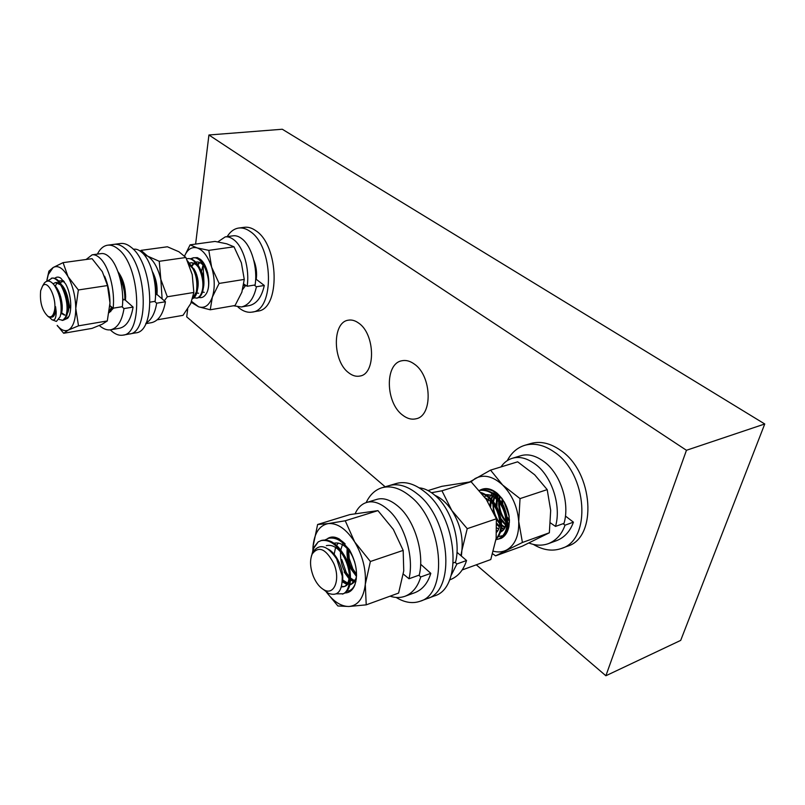 <?xml version="1.0" encoding="UTF-8"?>
<svg xmlns="http://www.w3.org/2000/svg" width="805" height="805" viewBox="0 0 805 805"><rect width="100%" height="100%" fill="white"/><g stroke="black" fill="none" stroke-linecap="round" stroke-linejoin="round"><path stroke-width="1.21" d="M402.721 415.209C407.189 418.64 411.627 419.838 416.044 418.781C433.02 415.903 431.883 375.623 414.213 363.991C410.027 360.982 405.921 359.905 401.876 360.761C384.609 363.518 385.444 402.892 402.721 415.209M348.807 372.876C352.54 375.764 356.263 376.81 359.976 376.036C376.005 373.933 375.17 333.894 358.597 323.047C355.106 320.531 351.664 319.575 348.273 320.199C331.982 322.252 332.606 361.405 348.807 372.876M208.928 134.988L686.454 450.287L764.75 423.983L282.303 129.243L208.928 134.988L195.615 244.086M187.686 308.959L186.72 316.878L385.172 486.794M476.298 564.818L605.883 675.757L680.698 640.388L764.75 423.983M686.454 450.287L605.883 675.757M333.743 563.43C325.824 548.688 318.649 545.548 312.209 554.001C309.663 560.21 310.066 567.706 313.407 576.501C316.134 582.911 319.635 587.338 323.912 589.783C334.226 596.052 340.757 579.238 333.743 563.43M323.429 589.512L328.339 593.295C337.889 596.787 342.507 591.051 342.216 576.078L336.661 558.922C327.222 545.096 319.203 542.983 312.602 552.582L311.384 556.175M479.317 490.386C488.736 488.705 496.846 493.878 503.638 505.912C510.189 522.354 508.72 533.333 499.241 538.837L495.95 539.642M479.347 490.426C488.534 489.329 496.373 494.572 502.853 506.164C509.414 522.626 507.945 533.604 498.466 539.109M481.159 492.569C487.719 494.803 493.123 499.945 497.379 507.985C503.316 521.871 502.853 532.336 495.991 539.38M481.762 493.314C487.77 495.88 492.71 500.861 496.594 508.247C502.3 521.338 502.119 531.552 496.061 538.907M325.129 539.903L329.165 538.002C334.327 536.593 339.65 538.555 345.134 543.898M328.229 538.304C337.235 536.633 345.285 542.58 352.379 556.154L354.743 562.091M312.662 551.314L314.141 546.907L318.206 541.886L321.678 540.386C329.99 538.666 337.677 543.959 344.761 556.265L350.205 573.2C351.272 584.38 348.968 591.242 343.322 593.778L336.339 593.849M320.732 540.678C329.708 539.018 337.748 545.015 344.842 558.66C352.238 573.794 350.477 591.816 342.387 594.11M311.988 554.102L313.809 548.145L318.206 541.886M326.337 545.669C332.113 544.291 337.708 547.501 343.111 555.299M349.269 573.552C349.461 580.717 347.68 585.084 343.916 586.674L341.441 586.956M333.964 543.224C339.941 541.946 345.637 545.388 351.04 553.518M356.545 575.796C355.81 580.325 354.069 583.082 351.322 584.088L349.954 584.39M349.078 584.4L342.467 581.019M354.542 581.502L350.537 579.187M349.149 577.899C343.071 570.987 340.193 562.303 340.535 551.868M340.767 549.976L342.638 543.949M356.555 575.575C350.095 568.34 347.197 559.324 347.871 548.517M485.365 498.074C497.158 502.763 503.86 524.679 496.735 532.175M486.019 494.854C501.575 493.455 512.896 526.42 500.609 531.964M492.318 492.861L493.294 492.891M504.483 527.506L501.565 525.595M499.633 523.753L496.433 519.306M493.525 512.141L492.761 502.119M492.912 501.062L494.119 496.715M495.045 494.854L495.709 493.797M508.931 524.528L507.794 523.703M505.822 521.892C500.418 515.713 498.084 508.347 498.808 499.794M498.969 498.778L499.573 496.303M509.183 516.538L504.604 502.551M328.319 549.181C337.516 554.162 344.661 571.812 342.336 581.733M344.107 555.068C347.68 560.763 349.712 566.79 350.195 573.14M349.571 580.314C348.615 583.565 347.046 585.577 344.852 586.352M344.379 586.493L341.572 586.503M351.775 583.917L350.014 584.078M349.159 583.977L342.608 579.922M334.135 554.273L335.594 547.47M336.601 545.367L338.311 543.053M355.035 581.039L350.547 578.071M349.259 576.722L346.19 572.335L341.773 559.606M356.565 574.317L352.852 568.873L349.189 558.378L348.646 549.594M485.747 494.673C492.137 494.33 497.711 497.923 502.491 505.46M506.405 516.518C507.21 524.568 505.268 529.75 500.579 532.085M484.62 497.037L485.938 495.568M502.562 530.435L501.072 530.103M498.557 529.006L496.866 527.889M487.81 501.706L488.323 499.774M488.544 499.14L489.007 498.003M489.319 497.339L492.137 493.505M504.705 526.973L501.575 524.689M499.674 522.676C495.226 517.052 493.143 510.501 493.415 502.994M493.515 501.827L494.652 497.047M495.467 495.206L496.152 494.018M509.102 523.874L507.814 522.827M505.872 520.865C501.596 515.673 499.422 509.485 499.362 502.3M499.563 499.513L500.197 496.484M508.871 514.536L505.54 504.353M40.673 290.655C39.636 302.006 42.031 310.539 47.877 316.264C50.946 317.895 53.11 316.174 54.358 311.102C57.346 298.967 47.726 278.661 42.585 286.006L40.673 290.655M47.576 316.073L50.212 317.593L52.637 316.617L55.072 311.364L55.565 306.675L56.199 311.776C56.149 318.277 54.73 320.923 51.953 319.726L49.689 317.482M56.471 321.366L60.144 316.697L60.878 313.477C61.884 303.344 59.751 294.006 54.468 285.453C50.705 280.583 47.334 279.778 44.366 283.018L43.037 285.252M186.539 258.828L187.907 258.596C192.818 258.314 197.034 262.048 200.556 269.806C202.951 275.723 203.896 281.629 203.403 287.536L202.84 290.857C201.703 295.133 199.841 297.538 197.245 298.061L193.904 297.85M187.183 258.697C196.309 256.564 205.728 278.49 202.125 290.977C200.988 295.254 199.127 297.659 196.531 298.182M187.495 260.85L194.579 270.239C197.175 276.467 198.181 282.686 197.597 288.874L197.084 291.792C196.179 295.385 194.689 297.679 192.626 298.675M187.927 261.826C195.333 269.977 198.141 280.009 196.36 291.913L192.737 298.323M123.366 299.893L122.702 298.122M120.609 280.623L120.72 279.687M120.901 278.399L121.102 277.323M110.768 311.605L110.245 311.324M112.177 307.409L109.168 312.3M111.553 306.916L109.269 311.676M57.145 290.102L57.266 288.834M47.254 281.116L52.234 278.077C55.072 277.795 57.869 279.577 60.647 283.42C66.272 292.698 68.546 302.499 67.459 312.823L66.775 315.761L62.911 320.299L58.876 319.424M51.409 278.198C59.681 276.115 69.2 299.762 66.634 312.954C65.849 317.472 64.34 319.967 62.096 320.44M54.821 314.02L54.509 313.397M190.493 258.747L193.633 257.771C198.684 257.499 202.971 261.373 206.493 269.393L207.72 272.895M192.918 257.872C202.075 255.738 211.484 277.594 207.841 290.052M154.399 280.15L156.311 294.62M155.375 288.492L155.556 294.741M119.331 275.773L120.126 277.021C123.608 283.179 125.449 289.951 125.65 297.337M120.076 278.429C123.487 285.222 125.077 292.326 124.835 299.722M48.048 281.046L51.822 278.158M56.34 321.396L51.953 319.726M57.386 290.625C60.727 297.759 61.975 304.511 61.15 310.901M53.09 283.773L55.485 282.565L60.697 284.89M64.018 289.619C67.328 296.643 68.586 303.344 67.771 309.704M64.47 315.117L60.928 313.175M56.592 288.975L56.803 288.12M60.254 282.887L62.055 281.609L64.37 281.901M123.497 284.598L125.63 295.033M125.661 296.149L125.65 297.005M155.506 284.417L156.059 287.727M154.802 281.488L154.822 279.496M189.115 264.664L193.15 268.85M189.97 262.973L190.715 262.812C193.713 262.531 196.49 264.322 199.036 268.186M198.573 293.241L196.742 293.03M191.872 265.338L194.025 262.963M195.746 262.118L196.43 261.977C199.499 261.695 202.317 263.547 204.903 267.532M204.249 292.316L202.478 292.135M195.213 271.778L195.283 271.235M197.597 264.402L199.399 262.37M245.092 284.9L243.563 285.845M256.584 275.24L255.598 271.939M254.923 265.881L255.034 263.728M55.565 306.675C55.706 312.954 54.559 316.435 52.144 317.12L52.043 317.14M54.207 285.091C60.969 290.414 64.491 309.623 60.687 314.574M56.31 282.444L59.58 283.219M61.542 284.779C67.862 290.716 70.87 308.365 67.379 313.326M64.873 315.007L61.512 312.753M57.155 290.132L57.376 289.005M62.87 281.488L64.078 281.488M120.368 277.433L123.537 282.676M153.856 277.282C156.542 283.249 157.498 289.005 156.723 294.55M157.166 290.816L155.536 281.539M188.863 264.04L191.278 265.65M193.884 268.759C197.849 275.763 199.066 282.605 197.547 289.277M190.081 263.094L191.077 262.772M191.429 262.702L197.134 264.895M199.771 268.105C203.585 274.938 204.772 281.619 203.333 288.16M192.214 265.851L194.418 263.114M195.857 262.239L196.782 261.937M205.627 267.451L206.593 269.152M195.776 273.348L195.836 272.442M197.939 264.905L199.781 262.541M201.471 271.285L203.051 265.066M533.312 544.381C543.043 550.217 552.411 551.586 561.437 548.467C591.816 539.903 587.409 473.743 554.353 452.088C544.079 444.913 534.218 442.659 524.739 445.316C517.223 447.681 511.396 452.772 507.291 460.601M561.437 548.467L567.394 546.233C597.823 537.649 593.486 471.75 560.411 450.226C550.137 443.092 540.266 440.858 530.777 443.525L524.739 445.316M256.242 279.305C257.097 272.825 256.272 266.425 253.756 260.116M238.039 307.077L239.105 307.983C243.432 311.434 247.769 312.803 252.106 312.099C274.747 310.69 273.67 246.4 250.134 231.468C246.28 228.711 242.476 227.574 238.733 228.036C234.134 228.721 230.28 231.588 227.161 236.63M252.106 312.099L257.67 311.102C280.392 309.673 279.405 245.585 255.809 230.703C251.945 227.966 248.141 226.829 244.378 227.302L238.733 228.036M512.161 458.337L520.654 455.761C528.01 453.517 535.939 455.59 544.432 461.959C560.522 473.883 570.061 503.226 564.013 523.361L555.5 526.41C561.518 506.174 551.958 476.651 535.889 464.626C527.406 458.196 519.497 456.103 512.161 458.337C507.663 459.736 503.94 462.593 500.972 466.94M563.108 523.693L565.029 525.182C561.779 534.349 556.195 540.517 548.296 543.677C542.127 545.84 535.697 545.629 529.016 543.043M550.479 522.928L555.5 526.41M565.029 525.182L573.422 522.163C570.151 531.3 564.557 537.448 556.647 540.618L548.296 543.677M573.422 522.163L565.452 516.065M245.756 285.342L242.758 289.357M225.229 236.881L233.148 235.815C236.006 235.422 238.964 236.439 242.023 238.854C251.442 245.867 257.872 267.854 255.105 284.95L247.135 286.258C249.872 269.091 243.432 247.004 234.054 239.95C231.005 237.515 228.067 236.489 225.229 236.891L217.843 241.882M254.249 285.091L256.413 286.771C253.837 298.504 248.846 305.236 241.44 306.967L233.42 305.769M243.855 284.074L247.135 286.258M256.413 286.771L264.292 285.473C261.685 297.166 256.664 303.877 249.228 305.608L241.44 306.967M264.292 285.473L255.668 278.872M509.012 515.361L504.594 503.507M504.212 501.857L509.062 515.693M496.464 539.592L501.183 538.334C505.107 536.231 507.683 532.336 508.911 526.651C510.561 513.63 506.667 502.511 497.218 493.294C491.09 488.394 485.395 487.327 480.132 490.104L479.931 490.225M501.847 535.798L498.496 536.623M502.129 498.667L501.948 502.894M502.068 504.685L505.419 515.502M507.593 518.913L509.464 521.097M502.753 499.533L502.803 504.353M507.361 517.273L509.454 520.02M497.711 494.934L497.037 496.665M496.786 497.47L495.991 505.46M496.615 509.897L499.009 516.679M501.284 520.503L505.369 524.85M507.573 526.299L508.136 526.591M498.215 495.266L497.55 497.198M497.329 498.043L496.927 507.1M500.992 518.672L505.53 524.105M507.643 525.655L508.378 526.067M494.089 493.143L493.586 493.727M493.183 494.25L490.929 498.859M490.688 499.684L489.923 505.208M496.796 524.498L499.211 526.822M501.364 528.291L503.507 529.247M494.501 493.284L493.958 493.988M493.576 494.542L491.453 499.402M491.241 500.287L490.698 506.566M496.735 523.26L499.362 526.057M501.445 527.617L503.789 528.815M488.102 494.995L487.417 495.8M496.796 531.129L497.369 531.34M488.565 495.075L487.79 496.081M486.371 498.567L486.129 499.16M496.816 530.535L497.641 530.898M491.875 492.59L499.865 496.554L502.682 499.422M507.251 528.15L509.434 522.214M502.32 498.919L498.486 494.864C493.606 490.668 488.605 488.746 483.493 489.088C488.011 488.122 492.63 489.581 497.349 493.455L497.218 493.294M497.349 493.455L501.877 498.305M509.434 519.688L508.921 525.534L505.631 532.86M469.788 481.873L490.557 470.13L517.665 461.818L534.691 474.809L547.199 489.621L520.03 498.607L518.732 521.479L522.415 542.479L549.352 532.779L550.68 510.44L547.199 489.621M490.557 470.13L502.632 485.013L520.03 498.607M522.415 542.479L495.588 555.853L522.264 546.182L549.352 532.779M495.588 555.853L492.65 553.79M493.395 551.234C498.054 552.441 502.37 552.079 506.345 550.147C514.959 545.307 519.094 535.748 518.732 521.479C517.535 506.949 512.171 494.793 502.632 485.013C492.841 476.158 483.664 474.004 475.091 478.573L471.106 481.762M198.855 297.458C201.683 298.162 204.068 297.035 206.02 294.077C211.604 286.157 208.233 265.237 200.375 259.341L197.316 257.61L193.301 257.821M193.26 257.842L191.469 259.069M203.142 266.807L203.947 282.122M203.544 284.739L203.836 285.413M203.484 282.545L203.947 283.883M195.937 272.684L195.887 273.7M196.571 274.354L196.631 276.316M201.944 260.87L200.375 259.341M208.807 250.355L234.003 246.803L226.658 243.784L215.036 241.43L190.101 244.841L197.054 247.89L208.807 250.355L211.645 267.21L219.121 283.43L244.267 279.416L241.369 262.742L234.003 246.803M184.546 256L190.101 244.841M219.121 283.43L212.349 297.105L210.246 309.784L198.654 306.816L191.298 302.338M210.246 309.784L235.08 305.487L241.862 292.195L244.267 279.416M191.671 301.442L198.654 306.816C204.691 308.657 209.26 305.417 212.349 297.105C215.066 288.18 214.824 278.218 211.645 267.21C208.062 256.523 203.202 250.083 197.054 247.89C191.701 246.582 187.535 249.298 184.576 256.04M201.783 260.689L200.536 259.512M159.249 261.303L185.895 257.499L178.911 251.754L167.4 246.783L141.026 250.365L147.607 256.121L159.249 261.303L160.839 279.416L167.309 296.773L193.844 292.467L192.234 274.616L185.895 257.499M140.392 251.2L141.026 250.365M157.237 319.816L182.997 315.349L190.715 303.626L193.844 292.467M167.309 296.773L164.311 300.788M162.117 298.907L160.839 279.416C157.981 267.864 153.574 260.106 147.607 256.121L144.095 254.752M156.975 294.509C157.639 286.258 156.13 278.641 152.437 271.657M431.561 492.7L441.945 490.788L451.796 510.451L467.232 528.674L496.383 518.802L486.22 499.291L471.096 481.752L441.824 486.331L428.039 490.567M467.232 528.674L461.889 550.439L461.386 556.074M462.171 569.95L490.778 559.545L496.132 538.414L496.383 518.802M441.945 490.788L471.096 481.752M460.883 555.641L461.889 550.439C463.227 536.583 459.866 523.25 451.796 510.451C446.795 503.075 441.18 498.043 434.972 495.357M154.59 301.402L156.673 303.203L165.448 301.754L157.005 294.509L155.526 294.741M124.282 291.209L122.843 285.121M133.298 249.268L133.791 249.208C136.407 248.836 139.164 249.953 142.042 252.559C150.907 260.106 157.378 283.37 155.103 301.322L150.143 302.127M156.673 303.203C155.013 313.256 151.461 319.887 146.017 323.097M165.448 301.754C163.214 314.01 158.585 320.974 151.571 322.654L145.745 323.67M419.234 487.86C424.517 488.293 429.981 490.98 435.606 495.92C451.323 509.173 461.124 540.849 455.56 562.121L453.356 562.906M454.996 562.323L456.898 563.973L451.112 575.454M456.898 563.973L466.548 560.511C463.509 570.131 458.146 576.491 450.458 579.59L449.502 579.942M466.548 560.511L456.999 552.3M110.295 329.849L110.869 330.412C114.934 334.196 118.939 335.776 122.873 335.152L129.273 334.005C150.042 333.159 146.902 264.614 124.725 248.212C121.092 245.203 117.56 243.915 114.139 244.338L120.589 243.502C124.03 243.07 127.572 244.358 131.215 247.346C153.473 263.668 156.502 331.992 135.622 332.878L129.273 334.005C150.042 333.159 146.902 264.614 124.725 248.212C121.092 245.203 117.56 243.915 114.139 244.338L107.649 245.193C103.483 245.827 100.072 248.795 97.415 254.108M396.151 597.441C404.603 602.603 412.593 603.871 420.119 601.244L427.254 598.578C456.234 590.86 450.076 518.913 417.624 494.139C407.551 485.968 398.022 483.141 389.036 485.646L396.181 483.523C405.197 481.008 414.746 483.805 424.839 491.915C457.341 516.528 463.398 588.173 434.328 595.942L427.254 598.578C456.234 590.86 450.076 518.913 417.624 494.139C407.551 485.968 398.022 483.141 389.036 485.646L381.832 487.78C375.039 489.923 369.807 494.874 366.144 502.612M125.489 300.305C126.063 288.804 123.547 279.234 117.933 271.607M122.873 335.152C143.531 334.337 140.281 265.57 118.194 249.087C114.572 246.068 111.06 244.77 107.649 245.193M420.119 601.244C449.009 593.577 442.75 521.318 410.349 496.373C400.286 488.152 390.777 485.284 381.832 487.78M121.958 306.735L124 308.587L133.077 307.087L124.775 299.671L122.712 300.003M113.465 308.134L109.108 312.692M92.183 254.813L101.289 253.585C103.825 253.223 106.491 254.38 109.299 257.047C117.963 264.765 124.443 288.462 122.34 306.675L113.153 308.184C115.206 289.891 108.725 266.073 100.122 258.304C97.335 255.618 94.688 254.461 92.172 254.813L86.105 259.492M124 308.587C121.947 321.064 117.51 328.128 110.698 329.788C107.307 330.382 103.694 329.124 99.88 325.995L99.347 325.532M109.893 305.598L113.153 308.184M133.077 307.087C130.984 319.525 126.506 326.568 119.643 328.219L110.698 329.788M366.476 502.511L376.639 499.432C383.482 497.339 391.009 499.955 399.21 507.281C414.766 520.996 424.627 553.448 419.254 575.092L409 578.755C414.323 557.01 404.442 524.327 388.936 510.491C380.765 503.085 373.279 500.428 366.476 502.511C361.586 504.061 357.823 507.764 355.176 513.62M418.821 575.243L420.723 576.954C417.795 586.785 412.552 593.225 404.996 596.284C400.186 597.954 395.215 597.924 390.063 596.173M403.335 574.106L409 578.755M420.723 576.954L430.806 573.341C427.858 583.112 422.585 589.542 414.998 592.611L404.996 596.284M430.806 573.341L420.663 564.255M63.233 320.229L67.711 318.257C72.551 312.743 71.444 293.926 65.608 283.913L60.757 278.117C58.523 276.689 56.521 276.769 54.76 278.349M55.615 285.614L57.024 282.636M58.594 280.945L63.434 280.724M68.022 304.994L68.838 307.248M67.117 295.033L69.995 307.953M59.842 294.167L60.073 298.927M60.707 296.783L62.206 305.316M68.717 316.647L65.114 318.961M78.357 289.961L107.488 285.554L102.316 271.657L92.062 258.677L63.082 262.641L68.002 276.598L78.357 289.961L75.771 308.426L78.498 325.834L107.296 320.943L109.973 302.932L107.488 285.554M46.942 279.939L48.894 271.184L53.14 267.512L63.082 262.641M78.498 325.834L68.375 330.05L63.676 333.27L92.022 328.39L102.114 324.274L107.296 320.943M63.676 333.27L57.165 325.381C61.059 330.11 64.803 331.66 68.375 330.05C73.134 327.222 75.6 320.018 75.771 308.426C75.499 296.502 72.913 285.896 68.002 276.598C62.901 267.985 57.95 264.966 53.14 267.512L48.31 274.505L46.74 281.257M104.6 276.216C108.132 284.588 109.923 293.493 109.973 302.932L109.812 306.806M344.973 592.963C349.279 592.872 352.52 590.357 354.683 585.406C358.265 574.508 356.474 562.564 349.33 549.584L339.348 539.048C335.001 536.573 331.127 536.382 327.746 538.475M347.307 547.762C346.371 555.198 347.72 562.443 351.342 569.507L356.454 576.4M347.981 549.362L348.082 555.651M352.238 569.195L353.476 571.329M344.107 571.963L349.038 578.735M350.507 580.003L354.341 582.005M346.653 574.418L349.179 577.648M350.547 578.976L354.713 581.522M356.394 578.201L350.95 584.5L355.659 580.918L356.253 579.359M342.336 581.814L347.358 584.641M349.873 584.772L350.869 584.521M355.8 580.304L356.283 579.167M355.981 581.029L354.834 584.722C353.033 588.807 350.386 590.971 346.895 591.232M345.244 520.775L354.683 541.946L370.391 561.498L403.174 550.389L393.353 529.408L377.948 510.632L349.843 514.596L317.613 524.498L328.219 523.592L345.244 520.775L377.948 510.632M370.391 561.498L365.289 584.39L366.225 604.847L398.606 593.074L403.748 570.876L403.174 550.389M312.843 550.54L313.034 546.525L317.613 524.498M366.225 604.847L348.867 606.497L337.889 605.974L326.327 592.037M326.488 592.158C333.652 601.677 341.119 606.457 348.867 606.497C358.044 605.642 363.518 598.276 365.289 584.39C366.265 569.839 362.733 555.692 354.683 541.946C346.22 528.976 337.396 522.858 328.219 523.592C319.414 525.393 314.353 533.031 313.034 546.525L312.883 550.399M312.209 554.001L312.602 552.582M323.912 589.783L328.339 593.295M313.809 548.145L314.141 546.907M348.334 557.493L349.189 558.378M352.701 570.041L352.852 568.873M47.877 316.264L48.864 317.1M42.585 286.006L44.366 283.018M50.413 318.428L49.95 317.552M499.865 496.554L498.486 494.864M508.921 525.534L508.911 526.651M202.87 262.007L200.707 259.683M48.31 274.505L48.894 271.184M57.165 325.381L57.608 326.166M68.214 317.351L67.711 318.257M341.008 540.477L339.348 539.048M356.082 579.026L355.659 580.918M354.834 584.722L354.683 585.406"/></g></svg>

